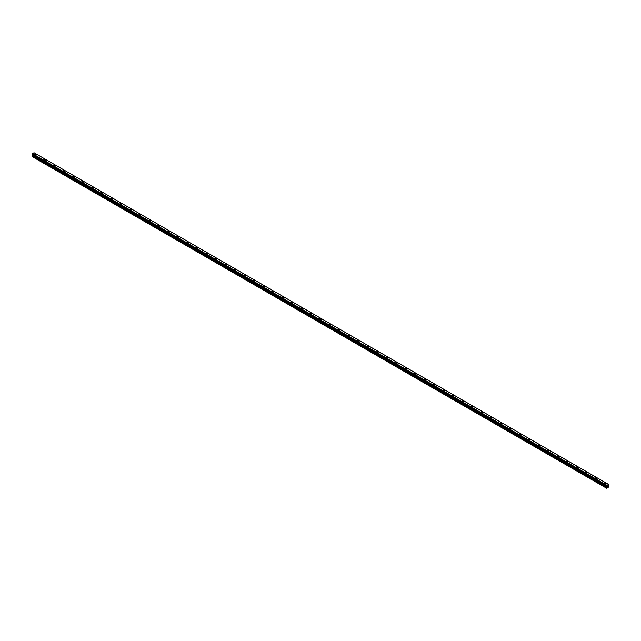 <?xml version="1.0" encoding="UTF-8"?>
<svg xmlns="http://www.w3.org/2000/svg" width="641" height="641" viewBox="0 0 641 641"><rect width="100%" height="100%" fill="white"/><g stroke="black" fill="none" stroke-linecap="round" stroke-linejoin="round"><path stroke-width="0.96" d="M34.774 154.569A0.841 0.481 180 0 1 36.449 154.569A0.841 0.481 180 0 1 34.774 154.569A0.841 0.481 180 0 1 36.449 154.569M44.269 160.05A0.841 0.481 180 0 1 45.944 160.058A0.841 0.481 180 0 1 44.269 160.05A0.841 0.481 180 0 1 45.944 160.05M53.764 165.538A0.841 0.481 180 0 1 55.447 165.538A0.841 0.481 180 0 1 53.764 165.538A0.841 0.481 180 0 1 55.447 165.538M63.259 171.019A0.841 0.481 180 0 1 64.941 171.019A0.841 0.481 180 0 1 63.259 171.019A0.841 0.481 180 0 1 64.941 171.019M72.754 176.499A0.841 0.481 180 0 1 74.436 176.499A0.841 0.481 180 0 1 72.754 176.499A0.841 0.481 180 0 1 74.436 176.499M82.256 181.988A0.841 0.481 180 0 1 83.931 181.988M83.683 181.643A0.841 0.481 180 0 1 82.497 182.324A0.841 0.481 180 0 1 83.683 181.643M91.751 187.468A0.841 0.481 180 0 1 93.426 187.468A0.841 0.481 180 0 1 91.751 187.468A0.841 0.481 180 0 1 93.426 187.468M101.246 192.949A0.841 0.481 180 0 1 102.921 192.949A0.841 0.481 180 0 1 101.246 192.949A0.841 0.481 180 0 1 102.921 192.949M112.175 198.093A0.841 0.481 180 0 1 110.989 198.774A0.841 0.481 180 0 1 112.175 198.093M110.741 198.43A0.841 0.481 180 0 1 112.423 198.43M120.236 203.91A0.841 0.481 180 0 1 121.918 203.918A0.841 0.481 180 0 1 120.236 203.91A0.841 0.481 180 0 1 121.918 203.91M129.738 209.399A0.841 0.481 180 0 1 131.413 209.399A0.841 0.481 180 0 1 129.738 209.399A0.841 0.481 180 0 1 131.413 209.399M139.233 214.879A0.841 0.481 180 0 1 140.908 214.879A0.841 0.481 180 0 1 139.233 214.879A0.841 0.481 180 0 1 140.908 214.879M148.728 220.36A0.841 0.481 180 0 1 150.403 220.36A0.841 0.481 180 0 1 148.728 220.36A0.841 0.481 180 0 1 150.403 220.36M158.223 225.848A0.841 0.481 180 0 1 159.905 225.848A0.841 0.481 180 0 1 158.223 225.848A0.841 0.481 180 0 1 159.905 225.848M167.718 231.329A0.841 0.481 180 0 1 169.4 231.329A0.841 0.481 180 0 1 167.718 231.329A0.841 0.481 180 0 1 169.4 231.329M178.647 236.473A0.841 0.481 180 0 1 177.461 237.154A0.841 0.481 180 0 1 178.647 236.473M177.212 236.809A0.841 0.481 180 0 1 178.895 236.809M186.715 242.29A0.841 0.481 180 0 1 188.39 242.298A0.841 0.481 180 0 1 186.715 242.29A0.841 0.481 180 0 1 188.39 242.29M196.21 247.779A0.841 0.481 180 0 1 197.885 247.779A0.841 0.481 180 0 1 196.21 247.779A0.841 0.481 180 0 1 197.885 247.779M205.705 253.259A0.841 0.481 180 0 1 207.388 253.259A0.841 0.481 180 0 1 205.705 253.259A0.841 0.481 180 0 1 207.388 253.259M215.2 258.74A0.841 0.481 180 0 1 216.882 258.74A0.841 0.481 180 0 1 215.2 258.74A0.841 0.481 180 0 1 216.882 258.74M224.695 264.22A0.841 0.481 180 0 1 226.377 264.228A0.841 0.481 180 0 1 224.695 264.22A0.841 0.481 180 0 1 226.377 264.22M234.197 269.709A0.841 0.481 180 0 1 235.872 269.709A0.841 0.481 180 0 1 234.197 269.709A0.841 0.481 180 0 1 235.872 269.709M243.692 275.189A0.841 0.481 180 0 1 245.367 275.189A0.841 0.481 180 0 1 243.692 275.189A0.841 0.481 180 0 1 245.367 275.189M253.187 280.67A0.841 0.481 180 0 1 254.862 280.67A0.841 0.481 180 0 1 253.187 280.67A0.841 0.481 180 0 1 254.862 280.67M262.682 286.15A0.841 0.481 180 0 1 264.364 286.158A0.841 0.481 180 0 1 262.682 286.15A0.841 0.481 180 0 1 264.364 286.15M272.177 291.639A0.841 0.481 180 0 1 273.859 291.639A0.841 0.481 180 0 1 272.177 291.639A0.841 0.481 180 0 1 273.859 291.639M281.679 297.12A0.841 0.481 180 0 1 283.354 297.12A0.841 0.481 180 0 1 281.679 297.12A0.841 0.481 180 0 1 283.354 297.12M291.174 302.6A0.841 0.481 180 0 1 292.849 302.6A0.841 0.481 180 0 1 291.174 302.6A0.841 0.481 180 0 1 292.849 302.6M300.669 308.081A0.841 0.481 180 0 1 302.344 308.089A0.841 0.481 180 0 1 300.669 308.081A0.841 0.481 180 0 1 302.344 308.081M310.164 313.569A0.841 0.481 180 0 1 311.846 313.569A0.841 0.481 180 0 1 310.164 313.569A0.841 0.481 180 0 1 311.846 313.569M319.659 319.05A0.841 0.481 180 0 1 321.341 319.05A0.841 0.481 180 0 1 319.659 319.05A0.841 0.481 180 0 1 321.341 319.05M329.154 324.53A0.841 0.481 180 0 1 330.836 324.53A0.841 0.481 180 0 1 329.154 324.53A0.841 0.481 180 0 1 330.836 324.53M338.656 330.019A0.841 0.481 180 0 1 340.331 330.019M340.083 329.674A0.841 0.481 180 0 1 338.897 330.355A0.841 0.481 180 0 1 340.083 329.674M348.151 335.499A0.841 0.481 180 0 1 349.826 335.499A0.841 0.481 180 0 1 348.151 335.499A0.841 0.481 180 0 1 349.826 335.499M357.646 340.98A0.841 0.481 180 0 1 359.321 340.98A0.841 0.481 180 0 1 357.646 340.98A0.841 0.481 180 0 1 359.321 340.98M368.575 346.124A0.841 0.481 180 0 1 367.389 346.805A0.841 0.481 180 0 1 368.575 346.124M367.141 346.46A0.841 0.481 180 0 1 368.823 346.46M376.636 351.949A0.841 0.481 180 0 1 378.318 351.949A0.841 0.481 180 0 1 376.636 351.949A0.841 0.481 180 0 1 378.318 351.949M386.138 357.43A0.841 0.481 180 0 1 387.813 357.43A0.841 0.481 180 0 1 386.138 357.43A0.841 0.481 180 0 1 387.813 357.43M395.633 362.91A0.841 0.481 180 0 1 397.308 362.91A0.841 0.481 180 0 1 395.633 362.91A0.841 0.481 180 0 1 397.308 362.91M405.128 368.399A0.841 0.481 180 0 1 406.803 368.399M406.562 368.054A0.841 0.481 180 0 1 405.376 368.735A0.841 0.481 180 0 1 406.562 368.054M414.623 373.879A0.841 0.481 180 0 1 416.305 373.879A0.841 0.481 180 0 1 414.623 373.879A0.841 0.481 180 0 1 416.305 373.879M424.118 379.36A0.841 0.481 180 0 1 425.8 379.36A0.841 0.481 180 0 1 424.118 379.36A0.841 0.481 180 0 1 425.8 379.36M435.047 384.504A0.841 0.481 180 0 1 433.861 385.185A0.841 0.481 180 0 1 435.047 384.504M433.612 384.84A0.841 0.481 180 0 1 435.295 384.84M443.115 390.321A0.841 0.481 180 0 1 444.79 390.329A0.841 0.481 180 0 1 443.115 390.321A0.841 0.481 180 0 1 444.79 390.321M452.61 395.809A0.841 0.481 180 0 1 454.285 395.809A0.841 0.481 180 0 1 452.61 395.809A0.841 0.481 180 0 1 454.285 395.809M462.105 401.29A0.841 0.481 180 0 1 463.788 401.29A0.841 0.481 180 0 1 462.105 401.29A0.841 0.481 180 0 1 463.788 401.29M471.6 406.771A0.841 0.481 180 0 1 473.282 406.771A0.841 0.481 180 0 1 471.6 406.771A0.841 0.481 180 0 1 473.282 406.771M481.095 412.251A0.841 0.481 180 0 1 482.777 412.259A0.841 0.481 180 0 1 481.095 412.251A0.841 0.481 180 0 1 482.777 412.251M490.597 417.74A0.841 0.481 180 0 1 492.272 417.74A0.841 0.481 180 0 1 490.597 417.74A0.841 0.481 180 0 1 492.272 417.74M500.092 423.22A0.841 0.481 180 0 1 501.767 423.22A0.841 0.481 180 0 1 500.092 423.22A0.841 0.481 180 0 1 501.767 423.22M509.587 428.701A0.841 0.481 180 0 1 511.262 428.701A0.841 0.481 180 0 1 509.587 428.701A0.841 0.481 180 0 1 511.262 428.701M519.082 434.181A0.841 0.481 180 0 1 520.764 434.189A0.841 0.481 180 0 1 519.082 434.181A0.841 0.481 180 0 1 520.764 434.181M528.577 439.67A0.841 0.481 180 0 1 530.259 439.67A0.841 0.481 180 0 1 528.577 439.67A0.841 0.481 180 0 1 530.259 439.67M538.079 445.15A0.841 0.481 180 0 1 539.754 445.15A0.841 0.481 180 0 1 538.079 445.15A0.841 0.481 180 0 1 539.754 445.15M547.574 450.631A0.841 0.481 180 0 1 549.249 450.631A0.841 0.481 180 0 1 547.574 450.631A0.841 0.481 180 0 1 549.249 450.631M557.069 456.112A0.841 0.481 180 0 1 558.744 456.12A0.841 0.481 180 0 1 557.069 456.112A0.841 0.481 180 0 1 558.744 456.112M566.564 461.6A0.841 0.481 180 0 1 568.247 461.6A0.841 0.481 180 0 1 566.564 461.6A0.841 0.481 180 0 1 568.247 461.6M576.059 467.081A0.841 0.481 180 0 1 577.741 467.081A0.841 0.481 180 0 1 576.059 467.081A0.841 0.481 180 0 1 577.741 467.081M585.553 472.561A0.841 0.481 180 0 1 587.236 472.561A0.841 0.481 180 0 1 585.553 472.561A0.841 0.481 180 0 1 587.236 472.561M595.056 478.05A0.841 0.481 180 0 1 596.731 478.05M596.483 477.705A0.841 0.481 180 0 1 595.297 478.386A0.841 0.481 180 0 1 596.483 477.705M604.551 483.53A0.841 0.481 180 0 1 606.226 483.53A0.841 0.481 180 0 1 604.551 483.53A0.841 0.481 180 0 1 606.226 483.53M607.412 486.743L607.684 486.046M607.844 486.495L608.109 485.91M606.987 486.944L606.963 485.357L608.589 484.444L608.95 486.823L606.69 488.266L606.987 486.944L32.467 155.242L32.098 155.875L32.05 156.5L606.578 488.202M608.934 484.66L34.045 152.742L608.589 484.444M607.011 486.591L32.467 155.242M606.931 486.463L32.419 154.834M608.565 484.436L34.037 152.734L32.435 153.664L32.066 154.553L606.578 486.231L32.066 154.553M606.963 485.357L32.435 153.664L606.955 485.373M606.931 485.413L32.403 153.712M606.739 485.766L32.21 154.064M606.69 485.846L32.162 154.144L606.682 485.878M32.098 154.273L606.618 485.974L32.114 154.257M606.578 486.07L32.05 154.369M606.578 486.207L32.05 154.513M607.011 486.88L32.483 155.178M606.618 487.577L32.098 155.875M606.578 487.737L32.05 156.035M606.707 486.327L32.178 154.625"/></g></svg>
